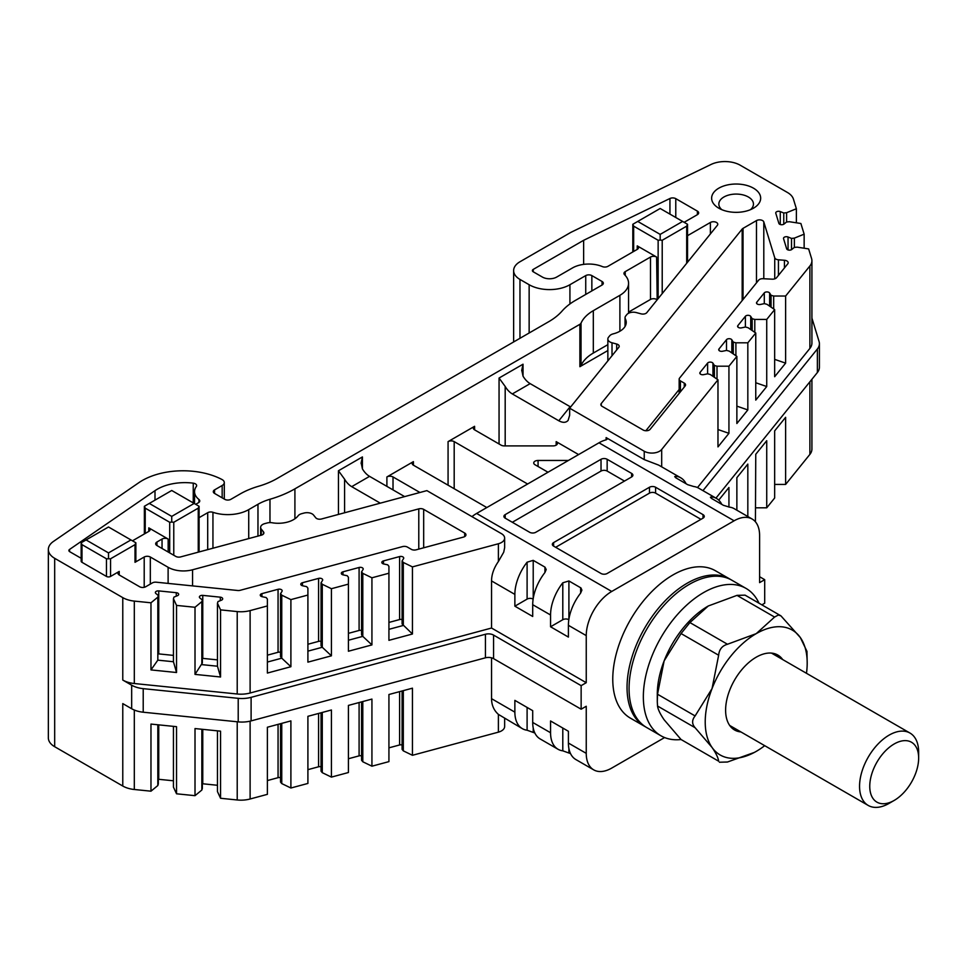 <?xml version="1.0" encoding="UTF-8"?>
<svg xmlns="http://www.w3.org/2000/svg" width="967" height="967" viewBox="0 0 967 967"><rect width="100%" height="100%" fill="white"/><g stroke="black" fill="none" stroke-linecap="round" stroke-linejoin="round"><path stroke-width="1.45" d="M869.756 786.304A34.57 19.956 120 0 0 894.197 800.422A34.57 19.956 120 0 0 918.65 758.08A34.57 19.956 120 0 0 894.197 743.961A34.57 19.956 120 0 0 869.756 786.304M894.197 800.422L889.108 803.372A41.786 24.127 -60 0 1 868.209 805.438A41.786 24.127 -60 0 1 859.554 786.304A41.786 24.127 -60 0 1 877.794 744.264A41.786 24.127 -60 0 1 909.995 733.059A41.786 24.127 -60 0 1 918.65 752.193L918.65 758.08M586.244 753.353A36.057 20.815 120 0 0 593.714 769.865L575.873 759.554A36.057 20.815 -60 0 1 568.403 743.055L586.244 753.353L586.244 706.261L581.143 709.198L581.143 685.651L586.244 682.702L586.244 635.609L568.403 625.311A36.057 20.815 -60 0 1 580.635 593.097L581.904 590.112L580.949 587.936L568.91 580.962L562.794 582.799A36.057 20.815 120 0 0 550.561 615L550.561 626.773L562.794 619.714A4.327 2.502 180 0 1 568.838 619.666M593.714 769.865A36.057 20.815 120 0 0 611.736 768.076L664.607 737.555M721.781 504.375A36.057 20.815 120 0 0 716.438 498.416A36.057 20.815 120 0 0 711.676 496.845L710.407 497.195L711.361 498.343L723.401 505.306L729.517 507.143A36.057 20.815 -60 0 1 734.291 508.715L752.133 519.025A36.057 20.815 120 0 1 759.603 535.525L759.603 582.617L764.704 579.68L764.704 603.227L761.875 604.858M752.133 519.025A36.057 20.815 120 0 0 734.11 520.802L598.996 442.801A36.057 20.815 -60 0 1 606.128 439.852L606.128 437.604L644.24 459.603L644.24 451.251L569.648 408.195L618.783 347.346A4.327 2.502 180 0 0 619.194 346.295A4.327 2.502 180 0 0 616.692 344.034L612.014 342.777L612.014 355.735M471.956 516.644A36.057 20.815 -60 0 1 476.622 513.441L611.736 591.453L734.11 520.802M611.736 591.453A36.057 20.815 120 0 0 586.244 635.609M624.489 481.07L607.155 471.062A4.327 2.502 0 0 0 601.027 471.062L512.317 522.277M505.185 514.625L601.027 459.289A4.327 2.502 180 0 1 607.155 459.289L631.62 473.407A4.327 2.502 180 0 1 632.889 475.184A4.327 2.502 180 0 1 631.62 476.949L535.766 532.285A4.327 2.502 180 0 1 529.65 532.285L505.185 518.155A4.327 2.502 180 0 1 503.916 516.39A4.327 2.502 180 0 1 505.185 514.625L505.185 518.155M263.471 533.965L263.471 531.85L261.295 529.154A7.216 4.158 0 0 1 260.619 527.39A7.216 4.158 0 0 1 264.777 523.618L267.097 523.002A7.216 4.158 0 0 1 272.186 522.772A21.637 12.486 180 0 0 298.114 515.798A7.216 4.158 0 0 1 301.68 513.682L303.989 513.066A7.216 4.158 0 0 1 313.574 515.073L315.75 517.78A4.327 2.502 180 0 0 321.503 518.989L426.882 490.62L501.474 533.675A10.818 6.249 0 0 1 504.641 538.099A10.818 6.249 0 0 1 498.392 543.756L412.45 566.892L412.45 634.001L388.927 640.335L388.927 573.226L371.932 577.795L362.794 573.371L361.573 571.86L363.024 569.551A2.889 1.668 180 0 0 363.205 568.983A2.889 1.668 180 0 0 359.095 567.472L342.971 571.823A2.889 1.668 180 0 0 341.303 573.322A2.889 1.668 180 0 0 343.2 574.894L347.201 575.728L348.41 577.239L348.41 584.128L331.415 588.71L322.277 584.273L321.056 582.775L322.507 580.466A2.889 1.668 180 0 0 322.688 579.886A2.889 1.668 180 0 0 318.578 578.387L302.453 582.726A2.889 1.668 180 0 0 300.785 584.237A2.889 1.668 180 0 0 302.683 585.797L306.684 586.643L307.905 588.154L307.905 595.043L290.898 599.613L281.76 595.188L280.539 593.678L282.001 591.369A2.889 1.668 180 0 0 282.171 590.801A2.889 1.668 180 0 0 278.061 589.29L261.936 593.629A2.889 1.668 180 0 0 260.268 595.14A2.889 1.668 180 0 0 262.166 596.712L266.167 597.546L267.388 599.057L267.388 605.946L250.115 610.6L250.115 693.013L491.538 628.03L491.538 580.925C491.599 574.434 493.895 567.967 498.392 561.513L498.392 543.756M156.944 545.533A4.327 2.502 180 0 1 155.675 543.768A4.327 2.502 180 0 1 156.944 542.003L156.944 545.533L175.776 556.4A4.327 2.502 180 0 0 180.66 556.907L261.38 535.174A4.327 2.502 180 0 0 263.882 532.902A4.327 2.502 180 0 0 263.471 531.85M612.014 342.777A7.216 4.158 0 0 1 607.856 339.006A7.216 4.158 0 0 1 608.533 337.241L609.609 335.9A7.216 4.158 0 0 1 613.259 333.845A21.637 12.486 180 0 0 626.229 322.398A21.637 12.486 180 0 0 625.347 318.88A7.216 4.158 0 0 1 625.057 317.696A7.216 4.158 0 0 1 625.734 315.943L626.809 314.601A7.216 4.158 0 0 1 636.395 312.595L641.073 313.852A4.327 2.502 180 0 0 646.814 312.643L717.369 225.299A4.327 2.502 0 0 0 717.768 224.235A4.327 2.502 0 0 0 715.096 221.927A4.327 2.502 0 0 0 710.382 222.47L687.537 235.67M569.648 408.195L569.648 415.254L568.112 420.415C565.925 422.821 562.818 422.942 558.793 420.766L512.317 393.932A14.42 8.328 60 0 1 505.185 386.449L505.185 445.896M168.113 583.403L168.113 567.291A21.637 12.486 0 0 0 192.554 569.781L192.554 585.893M156.944 542.003L162.045 539.054A4.327 2.502 180 0 1 168.161 539.054L168.161 552.012M148.785 527.873A4.327 2.502 180 0 1 150.054 529.638A4.327 2.502 180 0 1 148.785 531.403L148.785 527.873L168.161 539.054M148.785 531.403L132.467 540.819M135.017 544.651L135.864 542.777L135.864 561.138A2.889 1.668 180 0 1 135.017 562.31L135.017 544.651L110.552 558.781L110.552 576.441L119.219 571.437A4.327 2.502 0 0 0 117.95 573.201A4.327 2.502 0 0 0 119.219 574.966L119.219 571.437M168.113 567.291L150.32 557.016A4.327 2.502 0 0 0 144.204 557.016L135.017 562.31M119.219 574.966L139.611 586.739A4.327 2.502 0 0 0 145.727 586.739L152.411 582.883A4.327 2.502 0 0 1 156.219 582.194L237.664 590.486A4.327 2.502 0 0 0 240.239 590.293L402.55 546.597A4.327 2.502 0 0 1 407.433 547.092L411.289 549.316A4.327 2.502 0 0 0 416.173 549.812L463.471 537.084A4.327 2.502 0 0 0 465.961 534.811A4.327 2.502 0 0 0 464.692 533.047L423.679 509.367A4.327 2.502 0 0 0 418.784 508.872L192.554 569.781M110.552 576.441A2.889 1.668 180 0 1 106.467 576.441L106.467 558.781L81.99 544.651L81.99 562.31L106.467 576.441M81.99 562.31A2.889 1.668 180 0 1 81.155 561.138L81.155 542.777L86.075 539.937L108.509 552.894L130.944 539.937L108.509 526.991L86.075 539.937M81.155 558.092A4.327 2.502 180 0 1 79.959 557.596L69.721 551.698A2.889 1.668 0 0 1 68.887 550.513A2.889 1.668 0 0 1 69.551 549.449L154.998 490.656A38.934 22.483 0 0 1 193.243 483.162A4.327 2.502 180 0 1 196.639 485.603A4.327 2.502 180 0 1 196.301 486.558A23.075 13.32 180 0 0 194.548 491.659A23.075 13.32 180 0 0 198.936 499.48A4.327 2.502 0 0 1 199.758 500.942A4.327 2.502 0 0 1 198.489 502.707L195.697 504.315M199.093 517.671L207.7 512.691A4.327 2.502 180 0 1 212.945 512.305L212.945 548.216M607.856 344.663L593.315 353.064A46.863 27.064 0 0 0 581.022 365.55A4.327 2.502 180 0 1 579.886 366.698L579.886 324.308L294.911 488.843A97.341 56.195 180 0 1 269.974 499.262A46.863 27.064 180 0 0 257.971 504.278L248.724 509.621A29.566 17.068 180 0 1 212.945 512.305M579.886 324.308A4.327 2.502 0 0 0 581.022 323.159L581.022 365.55M619.895 331.234L619.895 295.322L593.315 310.673A46.863 27.064 0 0 0 581.022 323.159M619.895 295.322A29.566 17.068 0 0 0 628.562 283.258A29.566 17.068 0 0 0 624.537 274.664A4.327 2.502 0 0 1 623.957 273.407A4.327 2.502 0 0 1 625.226 271.642L650.489 257.053A4.327 2.502 180 0 1 656.605 257.053L657.197 299.782M637.229 245.872A4.327 2.502 180 0 1 638.498 247.637A4.327 2.502 180 0 1 637.229 249.401L637.229 245.872L656.605 257.053M637.229 249.401L607.929 266.324A4.327 2.502 0 0 1 602.332 266.578A23.075 13.32 180 0 0 572.476 267.944L556.678 277.07A10.093 5.826 0 0 1 542.402 277.07L533.216 271.775L533.216 269.418A2.889 1.668 0 0 0 532.382 270.591A2.889 1.668 0 0 0 533.216 271.775M533.216 269.418L583.633 240.312L669.938 198.501A4.327 2.502 0 0 1 675.776 198.646L697.4 211.132A4.327 2.502 0 0 1 698.658 212.897A4.327 2.502 0 0 1 697.4 214.662L684.14 222.313M644.24 451.251A10.818 6.249 0 0 0 661.682 449.474L661.682 466.759M809.887 265.985A21.637 12.486 0 0 0 811.917 260.703L811.917 343.128A21.637 12.486 180 0 1 809.887 348.41L809.887 265.985L785.627 296.035L773.685 296.035L771.074 295.322L769.623 293.013A2.889 1.668 0 0 0 767.036 291.925A2.889 1.668 0 0 0 764.293 292.88L756.774 302.2A2.889 1.668 0 0 0 756.496 302.901A2.889 1.668 0 0 0 760.376 304.472L764.365 303.626L766.988 304.327L774.652 309.609L766.734 319.424L754.792 319.424L752.181 318.723L750.73 316.414A2.889 1.668 0 0 0 748.144 315.315A2.889 1.668 0 0 0 745.4 316.282L737.881 325.589A2.889 1.668 0 0 0 737.603 326.29A2.889 1.668 0 0 0 741.484 327.861L745.472 327.015L748.095 327.728L755.759 332.999L747.829 342.814L735.899 342.814L733.288 342.113L731.838 339.804A2.889 1.668 0 0 0 729.251 338.704A2.889 1.668 0 0 0 726.507 339.671L718.989 348.978A2.889 1.668 0 0 0 718.711 349.691A2.889 1.668 0 0 0 722.591 351.251L726.58 350.417L729.203 351.118L736.866 356.388L728.937 366.203L717.006 366.203L714.395 365.502L712.945 363.193A2.889 1.668 0 0 0 710.358 362.105A2.889 1.668 0 0 0 707.614 363.06L700.096 372.38A2.889 1.668 0 0 0 699.818 373.081A2.889 1.668 0 0 0 703.698 374.64L707.687 373.806L710.31 374.507L717.973 379.789L661.682 449.474M811.917 260.703A21.637 12.486 0 0 0 811.579 258.54L808.642 248.918L797.122 247.141L794.282 247.431L791.84 249.438A2.889 1.668 0 0 1 788.854 250.115A2.889 1.668 0 0 1 786.642 248.773L783.548 238.656A2.889 1.668 0 0 1 783.5 238.365A2.889 1.668 0 0 1 785.059 236.891A2.889 1.668 0 0 1 788.045 237L791.526 238.414L794.366 238.124L804.145 234.171L800.881 223.498L789.362 221.721L786.522 222.011L784.08 224.018A2.889 1.668 0 0 1 781.094 224.695A2.889 1.668 0 0 1 778.87 223.353L775.788 213.236A2.889 1.668 0 0 1 775.739 212.945A2.889 1.668 0 0 1 777.287 211.471A2.889 1.668 0 0 1 780.272 211.58L783.766 212.994L786.606 212.704L796.373 208.751L793.436 199.129A21.637 12.486 0 0 0 787.428 192.469L740.214 165.212A21.637 12.486 0 0 0 711.023 164.475L570.953 232.322L519.968 261.767A21.637 12.486 0 0 0 513.634 270.591A21.637 12.486 0 0 0 519.968 279.427L519.968 338.305M529.142 332.999L529.142 284.721L519.968 279.427M529.142 284.721A28.841 16.657 0 0 0 569.926 284.721L569.926 303.952M585.736 294.439L585.736 275.595L569.926 284.721M585.736 275.595A4.327 2.502 180 0 1 591.852 275.595L591.852 290.91M602.054 281.482A4.327 2.502 180 0 1 603.323 283.258A4.327 2.502 180 0 1 602.054 285.023L602.054 281.482L591.852 275.595M214.553 493.424A4.327 2.502 180 0 1 213.296 491.659A4.327 2.502 180 0 1 214.553 489.894L214.553 493.424L224.755 499.323A4.327 2.502 180 0 0 230.871 499.323L240.118 493.98A72.102 41.629 0 0 1 258.588 486.256A72.102 41.629 180 0 0 277.058 478.532L548.724 321.697A72.102 41.629 180 0 0 562.093 311.036A72.102 41.629 0 0 1 575.474 300.362L602.054 285.023M222.168 497.824L222.168 485.507L214.553 489.894M222.168 485.507A7.216 4.158 0 0 0 224.284 482.557A7.216 4.158 0 0 0 221.939 479.487A57.682 33.301 0 0 0 138.849 482.678L53.415 541.46A21.637 12.486 0 0 0 48.35 549.486A21.637 12.486 0 0 0 54.684 558.322L54.684 746.717L122.773 786.026L122.773 703.601L131.669 708.738L131.669 685.192A21.637 12.486 0 0 0 143.213 688.649L143.213 712.208A21.637 12.486 180 0 1 131.669 708.738M250.115 693.013A21.637 12.486 180 0 1 237.217 694.004L134.316 683.524A21.637 12.486 180 0 1 122.773 680.055L122.773 597.63L54.684 558.322M122.773 597.63A21.637 12.486 0 0 0 134.316 601.099L150.973 602.792L157.826 597.147L158.322 595.515L155.88 593.496A2.889 1.668 180 0 1 155.361 592.541A2.889 1.668 180 0 1 158.745 590.91L176.272 592.686A2.889 1.668 180 0 1 178.665 594.33A2.889 1.668 180 0 1 177.432 595.696L173.951 597.098L173.444 598.742L176.538 605.402L195.008 607.276L201.849 601.631L202.345 599.999L199.915 597.981A2.889 1.668 180 0 1 199.383 597.026A2.889 1.668 180 0 1 202.768 595.382L220.307 597.171A2.889 1.668 180 0 1 222.688 598.815A2.889 1.668 180 0 1 221.455 600.181L217.974 601.583L217.466 603.227L220.561 609.875L237.217 611.579A21.637 12.486 0 0 0 250.115 610.6M388.927 573.226L388.927 566.336L387.719 564.825L383.718 563.979A2.889 1.668 180 0 1 381.82 562.419A2.889 1.668 180 0 1 383.488 560.908L399.613 556.569A2.889 1.668 180 0 1 403.723 558.08A2.889 1.668 180 0 1 403.541 558.648L402.091 560.957L403.312 562.468L412.45 566.892M743.031 228.357A4.327 2.502 0 0 0 742.173 229.058L601.269 403.517A4.327 2.502 0 0 0 600.858 404.569A4.327 2.502 0 0 0 602.127 406.345L643.152 430.025A4.327 2.502 0 0 0 650.126 429.312L685.156 385.954A4.327 2.502 0 0 0 685.555 384.89A4.327 2.502 0 0 0 684.285 383.125L680.43 380.901A4.327 2.502 0 0 1 679.16 379.137A4.327 2.502 0 0 1 679.571 378.085L758.672 280.14A4.327 2.502 0 0 1 762.975 278.714L772.222 279.173A4.327 2.502 0 0 0 776.525 277.747L787.791 263.798A4.327 2.502 0 0 0 788.19 262.746A4.327 2.502 0 0 0 784.43 260.268L778.435 259.809A4.327 2.502 0 0 1 774.736 257.766L763.797 221.927A4.327 2.502 0 0 0 760.836 219.98A4.327 2.502 0 0 0 756.472 220.597L743.031 228.357L743.031 299.516M718.807 208.195L718.807 208.195A24.513 14.154 180 0 1 718.807 188.178A24.513 14.154 180 0 1 753.486 188.178A24.513 14.154 180 0 1 753.486 208.195A24.513 14.154 180 0 1 718.807 208.195L718.807 208.195M362.42 468.874L361.162 462.891L362.42 456.932L362.42 468.874A14.42 8.328 -120 0 0 369.551 476.356L404.629 496.603M486.824 507.554L413.405 465.175A4.327 2.502 180 0 1 412.135 463.411A4.327 2.502 180 0 1 413.405 461.634L386.897 476.949A4.327 2.502 180 0 1 393.013 476.949L419.533 492.263A4.327 2.502 180 0 1 419.896 492.493M556.17 445.158L556.17 441.629A4.327 2.502 180 0 1 557.439 443.394A4.327 2.502 180 0 1 553.112 445.896L504.17 445.896A4.327 2.502 180 0 1 501.111 445.158L474.592 429.844A4.327 2.502 180 0 1 473.322 428.079A4.327 2.502 180 0 1 474.592 426.314L448.072 441.617A4.327 2.502 180 0 1 454.188 441.617L527.607 484.008M579.886 366.698L607.856 350.55M656.605 299.444A4.327 2.502 0 0 0 650.489 299.444L628.562 312.111M504.641 718.433L504.641 726.495A10.818 6.249 180 0 1 498.392 732.152L498.392 714.383C493.895 710.37 491.599 705.124 491.538 698.67L491.538 657.814M402.091 690.958L402.091 749.352L403.312 750.863L412.45 755.287L498.392 732.152M388.927 747.842L399.613 744.965A2.889 1.668 180 0 1 402.091 744.977M361.573 701.873L361.573 760.255L362.794 761.766L371.932 766.19L388.927 761.621L388.927 694.511L412.45 688.178L412.45 755.287M348.41 758.744L359.095 755.868A2.889 1.668 180 0 1 361.573 755.88M321.056 712.776L321.056 771.17L322.277 772.669L331.415 777.105L348.41 772.524L348.41 705.414L371.932 699.081L371.932 766.19M307.905 769.659L318.578 766.783A2.889 1.668 180 0 1 321.056 766.795M280.539 723.691L280.539 782.073L281.76 783.584L290.898 788.008L307.905 783.439L307.905 716.317L331.415 709.996L331.415 777.105M267.388 780.562L278.061 777.686A2.889 1.668 180 0 1 280.539 777.698M250.115 721.14L250.115 798.996L267.388 794.342L267.388 727.232L290.898 720.899L290.898 788.008M250.115 798.996A21.637 12.486 180 0 1 237.217 799.975L220.561 798.271L220.561 731.161L195.008 728.562L195.008 795.672L201.849 790.027L202.345 788.395L202.345 729.311M217.466 730.847L217.466 791.622L220.561 798.271M202.345 783.753A2.889 1.668 180 0 1 202.768 783.778L217.466 785.277M195.008 795.672L176.538 793.798L173.444 787.138L173.444 726.362M158.322 779.281A2.889 1.668 180 0 1 158.745 779.305L173.444 780.792M176.538 793.798L176.538 726.676L150.973 724.078L150.973 791.187L157.826 785.542L158.322 783.911L158.322 724.827M150.973 791.187L134.316 789.495A21.637 12.486 180 0 1 122.773 786.026M54.684 746.717A21.637 12.486 180 0 1 48.35 737.881L48.35 549.486M811.917 379.306L811.917 449.111A21.637 12.486 180 0 1 809.887 454.381L809.887 381.808M755.432 521.805L755.759 454.285L766.734 440.71L766.734 507.82L774.652 498.005L774.652 430.895L785.627 417.309L785.627 484.431L809.887 454.381M785.627 484.431L774.652 484.431M766.734 507.82L755.759 507.82M568.403 743.055L568.403 731.282L550.561 720.971L550.561 732.744A36.057 20.815 120 0 0 558.019 749.256L540.178 738.957A36.057 20.815 -60 0 1 532.708 722.446L532.708 710.672L514.867 700.374L514.867 712.147A36.057 20.815 120 0 0 522.337 728.647A36.057 20.815 120 0 0 527.1 730.218L534.836 732.998M718.735 500.132L728.937 487.489L728.937 507.059M747.829 516.535L747.829 464.1L736.866 477.674L736.866 510.201M348.41 640.239L362.794 636.371L371.932 644.916L371.932 577.795M371.932 644.916L348.41 651.238L348.41 584.128M307.905 651.142L322.277 647.274L331.415 655.819L331.415 588.71M331.415 655.819L307.905 662.153L307.905 595.043M267.388 662.057L281.76 658.176L290.898 666.722L290.898 599.613M290.898 666.722L267.388 673.056L267.388 605.946M220.561 609.875L220.561 676.997L195.008 674.386L195.008 607.276M176.538 672.512L150.973 669.913L157.826 660.147L173.444 661.742L176.538 672.512L176.538 605.402M150.973 669.913L150.973 602.792M774.652 359.361L785.627 363.145L774.652 376.719L774.652 309.609M755.759 382.751L766.734 386.534L766.734 319.424M766.734 386.534L755.759 400.108L755.759 332.999M736.866 406.14L747.829 409.923L747.829 342.814M747.829 409.923L736.866 423.51L736.866 356.388M717.973 429.529L728.937 433.325L728.937 366.203M728.937 433.325L717.973 446.899L717.973 379.789M809.887 348.41L697.509 487.549M785.627 363.145L785.627 296.035M796.373 222.809L796.373 208.751M804.145 248.229L804.145 234.171M514.867 606.176L532.708 616.475L532.708 604.701A36.057 20.815 -60 0 1 544.953 572.488L546.21 569.503L544.953 567.121L533.216 560.352L527.1 562.19A36.057 20.815 120 0 0 514.867 594.403L514.867 606.176L527.1 599.105A4.327 2.502 180 0 1 533.143 599.057M586.244 682.702L491.538 628.03M550.561 626.773L568.403 637.084L568.403 625.311M122.773 680.055L131.669 685.192M556.17 441.629L578.604 454.575M476.622 513.441L598.996 442.801M548.011 472.234L534.993 464.728A4.327 2.502 180 0 1 533.736 462.963A4.327 2.502 180 0 1 538.063 460.461L568.403 460.461M703.009 518.155L607.155 573.491A4.327 2.502 180 0 1 601.027 573.491L553.62 546.125A4.327 2.502 180 0 1 552.35 544.361A4.327 2.502 180 0 1 553.62 542.584L649.473 487.247A4.327 2.502 180 0 1 655.59 487.247L703.009 514.625A4.327 2.502 180 0 1 704.266 516.39A4.327 2.502 180 0 1 703.009 518.155L703.009 514.625M700.966 519.339L655.59 493.134A4.327 2.502 0 0 0 649.473 493.134L555.65 547.298M764.704 579.68L759.603 576.731M817.381 348.978A21.637 12.486 0 0 0 819.412 343.708L819.412 367.255A21.637 12.486 180 0 1 817.381 372.525L817.381 348.978L702.973 490.632M819.412 343.708A21.637 12.486 0 0 0 819.085 341.532L811.917 318.07M686.087 483.766A36.057 20.815 120 0 0 680.756 477.807A36.057 20.815 120 0 0 675.981 476.235L674.712 476.598L675.667 477.734L687.706 484.697L693.822 486.534A36.057 20.815 -60 0 1 698.597 488.117L716.438 498.416M238.208 698.331A21.637 12.486 0 0 0 251.106 697.34L251.106 720.899A21.637 12.486 180 0 1 238.208 721.878L238.208 698.331L143.213 688.649M251.106 697.34L485.434 634.255A7.216 4.158 180 0 1 493.569 635.089L493.569 658.636A7.216 4.158 0 0 0 485.434 657.814L485.434 634.255M581.143 685.651L493.569 635.089M558.019 749.256A36.057 20.815 120 0 0 562.794 750.827L570.53 753.595M581.143 709.198L493.569 658.636M251.106 720.899L485.434 657.814M238.208 721.878L143.213 712.208M817.381 372.525L715.943 498.126M583.633 264.378L583.633 240.312M750.489 209.658A17.309 9.996 0 0 0 753.45 204.073A17.309 9.996 0 0 0 736.141 194.077A17.309 9.996 0 0 0 718.844 204.073A17.309 9.996 0 0 0 721.805 209.658M403.312 690.631L403.312 750.863M362.794 701.546L362.794 761.766M322.277 712.449L322.277 772.669M281.76 723.364L281.76 783.584M201.849 729.263L201.849 790.027M157.826 724.779L157.826 785.542M195.008 674.386L202.345 662.987L202.345 599.999M201.849 601.631L201.849 664.631L217.466 666.215L217.466 603.227M202.345 658.358A2.889 1.668 180 0 1 202.768 658.382L217.466 659.881M217.466 666.215L220.561 676.997M157.826 597.147L157.826 660.147L158.322 595.515M158.322 653.873A2.889 1.668 180 0 1 158.745 653.897L173.444 655.396M173.444 661.742L173.444 598.742M388.927 629.324L403.312 625.456L403.312 562.468M402.091 560.957L402.091 623.945L412.45 634.001M388.927 622.434L399.613 619.557A2.889 1.668 180 0 1 402.091 619.569M361.573 571.86L361.573 634.86L362.794 636.371L362.794 573.371M348.41 633.349L359.095 630.472A2.889 1.668 180 0 1 361.573 630.484M321.056 582.775L321.056 645.763L322.277 647.274L322.277 584.273M307.905 644.252L318.578 641.375A2.889 1.668 180 0 1 321.056 641.387M280.539 593.678L280.539 656.678L281.76 658.176L281.76 595.188M267.388 655.167L278.061 652.29A2.889 1.668 180 0 1 280.539 652.29M717.006 379.124L717.006 366.203M714.395 377.323L714.395 365.502M735.899 355.723L735.899 342.814M733.288 353.934L733.288 342.113M754.792 332.334L754.792 319.424M752.181 330.533L752.181 318.723M773.685 308.944L773.685 296.035M771.074 307.143L771.074 295.322M794.366 247.419L794.366 238.124M791.526 249.655L791.526 238.414M786.606 221.999L786.606 212.704M783.766 224.235L783.766 212.994M645.847 430.75L679.16 389.496M369.551 476.356L351.71 486.655A14.42 8.328 60 0 1 344.578 479.173L338.45 470.76L338.45 514.42M351.71 486.655L380.285 503.154M660.171 234.389L682.605 221.431L660.171 208.485L637.749 221.431L660.171 234.389L660.171 240.07L662.214 240.275L662.214 293.581M686.691 263.278L686.691 226.145L662.214 240.275M658.14 298.622L658.14 240.275L633.663 226.145L633.663 251.456M171.727 516.39L194.162 503.432L171.727 490.487L149.293 503.432L171.727 516.39L171.727 522.071L173.77 522.277L173.77 555.251M198.247 552.169L198.247 508.146L173.77 522.277M169.696 552.894L169.696 522.277L145.219 508.146L145.219 533.458M498.392 714.383L522.337 728.647M680.756 477.807L658.648 465.103L644.24 459.603M606.128 437.604L607.397 438.958L606.128 439.852M504.641 538.099L504.641 547.721L503.722 552.193L498.392 561.513M81.155 542.777L81.99 544.651M106.467 558.781L110.552 558.781M108.509 552.894L108.509 558.575M130.944 539.937L135.864 542.777M169.696 522.277L171.727 522.071M144.373 533.953L144.373 506.285L149.293 503.432M144.373 506.285L145.219 508.146M198.247 508.146L199.093 506.285L194.162 503.432M632.817 251.952L632.817 224.284L637.749 221.431M632.817 224.284L633.663 226.145M658.14 240.275L660.171 240.07M686.691 226.145L687.537 224.284L682.605 221.431M499.057 443.974L499.057 378.037L523.026 364.208L521.769 370.156L523.026 376.139A14.42 8.328 -120 0 0 530.158 383.633L570.627 406.974M499.057 378.037L505.185 386.449M718.65 761.21L681.07 739.525L718.65 761.21C718.191 757.777 715.991 753.184 712.05 747.455L695.104 727.716L657.524 706.019C657.995 709.464 660.195 714.045 664.124 719.786L681.07 739.525A85.084 49.124 -60 0 1 660.969 735.79A85.084 49.124 -60 0 1 647.926 667.605A85.084 49.124 -60 0 1 703.517 592.626A85.084 49.124 -60 0 1 746.053 588.419A85.084 49.124 -60 0 1 758.986 603.19M746.053 588.419L731.777 580.176A85.084 49.124 120 0 0 689.241 584.394A85.084 49.124 120 0 0 633.651 659.361A85.084 49.124 120 0 0 646.693 727.547L660.969 735.79M774.579 617.067L778.314 615.024L780.937 615.858L800.362 637.591L806.962 651.359L807.191 663.084A72.102 41.629 120 0 0 800.362 637.591A72.102 41.629 120 0 0 756.206 633.651L774.579 617.067L736.999 595.37L708.279 605.983L689.906 622.567L727.486 644.252L756.206 633.651A72.102 41.629 120 0 0 712.05 688.577L718.65 655.239L681.07 633.554L664.124 660.908L657.524 694.246L695.104 715.943L712.05 688.577A72.102 41.629 120 0 0 712.05 747.455A72.102 41.629 120 0 0 756.206 751.395A72.102 41.629 -60 0 0 764.692 745.678M754.345 752.435L727.486 762.008L719.424 762.226M740.915 731.946A43.261 24.973 -60 0 1 725.613 710.189A43.261 24.973 -60 0 1 756.206 657.197A43.261 24.973 -60 0 1 782.702 659.579M806.478 673.298A72.102 41.629 120 0 0 807.191 663.084M708.279 605.983A72.102 41.629 120 0 0 664.124 660.908A72.102 41.629 120 0 0 657.294 694.294L657.294 701.571L657.524 694.246M695.104 715.943C691.804 720.028 691.804 723.957 695.104 727.716M727.486 644.252C722.144 645.763 719.206 649.425 718.65 655.239M657.524 706.019L657.294 701.571M681.07 633.554L689.906 622.567M736.999 595.37L745.061 595.152L780.937 615.858M645.69 726.93A85.084 49.124 -60 0 1 644.663 726.362A85.084 49.124 -60 0 1 631.62 658.189A85.084 49.124 -60 0 1 687.199 583.21A85.084 49.124 -60 0 1 729.747 578.991A85.084 49.124 -60 0 1 730.75 579.608M729.747 578.991L715.459 570.76A85.084 49.124 120 0 0 672.923 574.966A85.084 49.124 120 0 0 617.345 649.945A85.084 49.124 120 0 0 630.387 718.13L644.663 726.362M601.027 471.062L601.027 459.289M631.62 476.949L631.62 473.407M607.155 459.289L607.155 471.062M393.013 476.949L393.013 489.894M593.315 353.064L593.315 310.673M207.7 512.691L207.7 549.619M710.382 233.941L710.382 222.47M237.217 799.975L237.217 721.781M134.316 710.044L134.316 789.495M491.538 698.67L514.867 712.147M532.708 722.446L550.561 732.744M134.316 601.099L134.316 683.524M237.217 694.004L237.217 611.579M514.867 594.403L491.538 580.925M550.561 615L532.708 604.701M523.026 364.208L523.026 376.139M294.911 488.843L294.911 518.795M338.45 470.76L362.42 456.932M386.897 486.365L386.897 476.949M413.405 461.634L413.405 465.175M448.072 485.192L448.072 441.617M474.592 426.314L474.592 429.844M553.62 542.584L553.62 546.125M649.473 493.134L649.473 487.247M655.59 487.247L655.59 493.134M711.676 496.845L711.676 498.537M675.981 476.235L675.981 477.928M533.216 560.352L533.216 598.549M544.953 572.488L544.953 567.121M527.1 599.105L527.1 562.19M568.91 580.962L568.91 619.158M580.635 593.097L580.635 587.731M562.794 619.714L562.794 582.799M568.91 748.615L568.91 752.664M562.794 750.827L562.794 728.042M533.216 728.006L533.216 732.055M527.1 730.218L527.1 707.433M69.551 551.589L69.551 549.449M198.936 502.405L198.936 499.48M193.243 502.913L193.243 483.162M154.998 500.144L154.998 490.656M669.938 214.118L669.938 198.501M675.776 217.49L675.776 198.646M697.4 214.662L697.4 211.132M454.188 441.617L454.188 488.722M399.613 691.635L399.613 744.965M359.095 702.538L359.095 755.868M318.578 713.441L318.578 766.783M278.061 724.356L278.061 777.686M202.768 729.348L202.768 783.778M158.745 724.875L158.745 779.305M220.307 600.64L220.307 597.171M202.768 658.382L202.768 595.382M158.745 653.897L158.745 590.91M176.272 596.155L176.272 592.686M399.613 619.557L399.613 556.569M383.488 563.93L383.488 560.908M359.095 630.472L359.095 567.472M342.971 574.833L342.971 571.823M318.578 641.375L318.578 578.387M302.453 585.748L302.453 582.726M261.936 596.651L261.936 593.629M278.061 652.29L278.061 589.29M700.096 373.782L700.096 372.38M707.614 373.818L707.614 363.06M712.945 376.32L712.945 363.193M718.989 350.392L718.989 348.978M726.507 350.429L726.507 339.671M731.838 352.931L731.838 339.804M737.881 327.003L737.881 325.589M745.4 327.039L745.4 316.282M750.73 329.542L750.73 316.414M769.623 306.14L769.623 293.013M764.293 303.638L764.293 292.88M756.774 303.602L756.774 302.2M788.045 249.933L788.045 237M780.272 224.513L780.272 211.58M742.173 300.58L742.173 229.058M601.269 405.632L601.269 403.517M684.285 387.018L684.285 383.125M680.43 391.792L680.43 380.901M784.43 267.956L784.43 260.268M778.435 275.377L778.435 259.809M774.736 278.859L774.736 257.766M763.797 278.75L763.797 221.927M756.472 282.872L756.472 220.597M650.489 299.444L650.489 257.053M625.226 275.377L625.226 271.642M423.679 547.793L423.679 509.367M418.784 549.111L418.784 508.872M150.32 584.092L150.32 557.016M144.204 587.307L144.204 557.016M464.692 536.588L464.692 533.047M344.578 479.173L344.578 512.776M269.974 499.262L269.974 522.603M257.971 504.278L257.971 536.093M248.724 509.621L248.724 538.583M162.045 548.47L162.045 539.054M538.063 460.461L538.063 466.493M558.793 420.766L570.143 406.708M530.158 383.633L512.317 393.932M616.692 349.945L616.692 344.034M625.347 318.88L625.347 325.927M261.295 529.154L261.295 535.198M729.71 725.468L868.209 805.438M771.497 653.1L909.995 733.059M224.284 499.045L224.284 482.557M513.634 270.591L513.634 341.955M194.548 503.662L194.548 491.659M679.16 393.364L679.16 379.137M628.562 313.248L628.562 283.258M199.093 551.939L199.093 506.285M687.537 262.226L687.537 224.284M521.757 370.18L521.757 370.893M361.15 462.903L361.15 463.616M607.856 339.006L607.856 360.884M625.057 317.696L625.057 326.459M260.619 527.39L260.619 535.38"/></g></svg>
